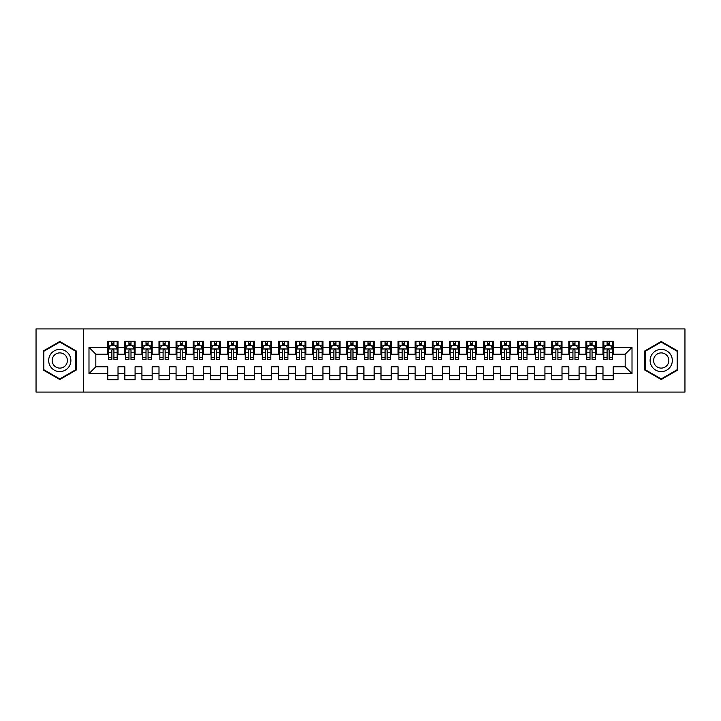 <?xml version="1.0" encoding="UTF-8"?>
<svg xmlns="http://www.w3.org/2000/svg" width="721" height="721" viewBox="0 0 721 721"><rect width="100%" height="100%" fill="white"/><g stroke="black" fill="none" stroke-linecap="round" stroke-linejoin="round"><path stroke-width="1.08" d="M637.652 392.089L684.95 392.089L684.95 328.911L637.652 328.911L637.652 392.089L83.348 392.089L83.348 328.911L36.05 328.911L36.05 392.089L83.348 392.089M637.652 328.911L83.348 328.911M88.989 373.649L88.989 347.351L107.771 347.351L107.771 354.182L95.821 354.182L95.821 366.818L88.989 373.649L107.771 373.649L107.771 379.715L118.019 379.715L118.019 373.649L124.85 373.649L124.85 379.715L135.088 379.715L135.088 373.649L141.92 373.649L141.92 379.715L152.167 379.715L152.167 373.649L158.999 373.649L158.999 379.715L169.246 379.715L169.246 373.649L176.077 373.649L176.077 379.715L186.324 379.715L186.324 373.649L193.156 373.649L193.156 379.715L203.394 379.715L203.394 373.649L210.226 373.649L210.226 379.715L220.473 379.715L220.473 373.649L227.304 373.649L227.304 379.715L237.551 379.715L237.551 373.649L244.383 373.649L244.383 379.715L254.63 379.715L254.63 373.649L261.462 373.649L261.462 379.715L271.7 379.715L271.7 373.649L278.531 373.649L278.531 379.715L288.779 379.715L288.779 373.649L295.61 373.649L295.61 379.715L305.857 379.715L305.857 373.649L312.689 373.649L312.689 379.715L322.936 379.715L322.936 373.649L329.758 373.649L329.758 379.715L340.006 379.715L340.006 373.649L346.837 373.649L346.837 379.715L357.084 379.715L357.084 373.649L363.916 373.649L363.916 379.715L374.163 379.715L374.163 373.649L380.994 373.649L380.994 379.715L391.242 379.715L391.242 373.649L398.064 373.649L398.064 379.715L408.311 379.715L408.311 373.649L415.143 373.649L415.143 379.715L425.39 379.715L425.39 373.649L432.221 373.649L432.221 379.715L442.469 379.715L442.469 373.649L449.3 373.649L449.3 379.715L459.538 379.715L459.538 373.649L466.37 373.649L466.37 379.715L476.617 379.715L476.617 373.649L483.449 373.649L483.449 379.715L493.696 379.715L493.696 373.649L500.527 373.649L500.527 379.715L510.774 379.715L510.774 373.649L517.606 373.649L517.606 379.715L527.844 379.715L527.844 373.649L534.676 373.649L534.676 379.715L544.923 379.715L544.923 373.649L551.754 373.649L551.754 379.715L562.001 379.715L562.001 373.649L568.833 373.649L568.833 379.715L579.08 379.715L579.08 373.649L585.912 373.649L585.912 379.715L596.15 379.715L596.15 373.649L602.981 373.649L602.981 379.715L613.229 379.715L613.229 366.818L625.179 366.818L625.179 354.182L613.229 354.182L613.229 347.351L632.011 347.351L632.011 373.649L613.229 373.649M613.229 347.351L613.229 341.285L602.981 341.285L602.981 347.351L596.15 347.351L596.15 341.285L585.912 341.285L585.912 347.351L579.08 347.351L579.08 341.285L568.833 341.285L568.833 347.351L562.001 347.351L562.001 341.285L551.754 341.285L551.754 347.351L544.923 347.351L544.923 341.285L534.676 341.285L534.676 347.351L527.844 347.351L527.844 341.285L517.606 341.285L517.606 347.351L510.774 347.351L510.774 341.285L500.527 341.285L500.527 347.351L493.696 347.351L493.696 341.285L483.449 341.285L483.449 347.351L476.617 347.351L476.617 341.285L466.37 341.285L466.37 347.351L459.538 347.351L459.538 341.285L449.3 341.285L449.3 347.351L442.469 347.351L442.469 341.285L432.221 341.285L432.221 347.351L425.39 347.351L425.39 341.285L415.143 341.285L415.143 347.351L408.311 347.351L408.311 341.285L398.064 341.285L398.064 347.351L391.242 347.351L391.242 341.285L380.994 341.285L380.994 347.351L374.163 347.351L374.163 341.285L363.916 341.285L363.916 347.351L357.084 347.351L357.084 341.285L346.837 341.285L346.837 347.351L340.006 347.351L340.006 341.285L329.758 341.285L329.758 347.351L322.936 347.351L322.936 341.285L312.689 341.285L312.689 347.351L305.857 347.351L305.857 341.285L295.61 341.285L295.61 347.351L288.779 347.351L288.779 341.285L278.531 341.285L278.531 347.351L271.7 347.351L271.7 341.285L261.462 341.285L261.462 347.351L254.63 347.351L254.63 341.285L244.383 341.285L244.383 347.351L237.551 347.351L237.551 341.285L227.304 341.285L227.304 347.351L220.473 347.351L220.473 341.285L210.226 341.285L210.226 347.351L203.394 347.351L203.394 341.285L193.156 341.285L193.156 347.351L186.324 347.351L186.324 341.285L176.077 341.285L176.077 347.351L169.246 347.351L169.246 341.285L158.999 341.285L158.999 347.351L152.167 347.351L152.167 341.285L141.92 341.285L141.92 347.351L135.088 347.351L135.088 341.285L124.85 341.285L124.85 347.351L118.019 347.351L118.019 341.285L107.771 341.285L107.771 347.351M596.15 373.649L596.15 366.818L602.981 366.818L602.981 373.649M632.011 347.351L625.179 354.182M579.08 373.649L579.08 366.818L585.912 366.818L585.912 373.649M602.981 347.351L602.981 354.182L596.15 354.182L596.15 347.351M562.001 373.649L562.001 366.818L568.833 366.818L568.833 373.649M585.912 347.351L585.912 354.182L579.08 354.182L579.08 347.351M544.923 373.649L544.923 366.818L551.754 366.818L551.754 373.649M568.833 347.351L568.833 354.182L562.001 354.182L562.001 347.351M527.844 373.649L527.844 366.818L534.676 366.818L534.676 373.649M551.754 347.351L551.754 354.182L544.923 354.182L544.923 347.351M510.774 373.649L510.774 366.818L517.606 366.818L517.606 373.649M534.676 347.351L534.676 354.182L527.844 354.182L527.844 347.351M493.696 373.649L493.696 366.818L500.527 366.818L500.527 373.649M517.606 347.351L517.606 354.182L510.774 354.182L510.774 347.351M476.617 373.649L476.617 366.818L483.449 366.818L483.449 373.649M500.527 347.351L500.527 354.182L493.696 354.182L493.696 347.351M459.538 373.649L459.538 366.818L466.37 366.818L466.37 373.649M483.449 347.351L483.449 354.182L476.617 354.182L476.617 347.351M442.469 373.649L442.469 366.818L449.3 366.818L449.3 373.649M466.37 347.351L466.37 354.182L459.538 354.182L459.538 347.351M425.39 373.649L425.39 366.818L432.221 366.818L432.221 373.649M449.3 347.351L449.3 354.182L442.469 354.182L442.469 347.351M408.311 373.649L408.311 366.818L415.143 366.818L415.143 373.649M432.221 347.351L432.221 354.182L425.39 354.182L425.39 347.351M391.242 373.649L391.242 366.818L398.064 366.818L398.064 373.649M415.143 347.351L415.143 354.182L408.311 354.182L408.311 347.351M374.163 373.649L374.163 366.818L380.994 366.818L380.994 373.649M398.064 347.351L398.064 354.182L391.242 354.182L391.242 347.351M357.084 373.649L357.084 366.818L363.916 366.818L363.916 373.649M380.994 347.351L380.994 354.182L374.163 354.182L374.163 347.351M340.006 373.649L340.006 366.818L346.837 366.818L346.837 373.649M363.916 347.351L363.916 354.182L357.084 354.182L357.084 347.351M322.936 373.649L322.936 366.818L329.758 366.818L329.758 373.649M346.837 347.351L346.837 354.182L340.006 354.182L340.006 347.351M305.857 373.649L305.857 366.818L312.689 366.818L312.689 373.649M329.758 347.351L329.758 354.182L322.936 354.182L322.936 347.351M288.779 373.649L288.779 366.818L295.61 366.818L295.61 373.649M312.689 347.351L312.689 354.182L305.857 354.182L305.857 347.351M271.7 373.649L271.7 366.818L278.531 366.818L278.531 373.649M295.61 347.351L295.61 354.182L288.779 354.182L288.779 347.351M254.63 373.649L254.63 366.818L261.462 366.818L261.462 373.649M278.531 347.351L278.531 354.182L271.7 354.182L271.7 347.351M237.551 373.649L237.551 366.818L244.383 366.818L244.383 373.649M261.462 347.351L261.462 354.182L254.63 354.182L254.63 347.351M220.473 373.649L220.473 366.818L227.304 366.818L227.304 373.649M244.383 347.351L244.383 354.182L237.551 354.182L237.551 347.351M203.394 373.649L203.394 366.818L210.226 366.818L210.226 373.649M227.304 347.351L227.304 354.182L220.473 354.182L220.473 347.351M186.324 373.649L186.324 366.818L193.156 366.818L193.156 373.649M210.226 347.351L210.226 354.182L203.394 354.182L203.394 347.351M169.246 373.649L169.246 366.818L176.077 366.818L176.077 373.649M193.156 347.351L193.156 354.182L186.324 354.182L186.324 347.351M152.167 373.649L152.167 366.818L158.999 366.818L158.999 373.649M176.077 347.351L176.077 354.182L169.246 354.182L169.246 347.351M135.088 373.649L135.088 366.818L141.92 366.818L141.92 373.649M158.999 347.351L158.999 354.182L152.167 354.182L152.167 347.351M118.019 373.649L118.019 366.818L124.85 366.818L124.85 373.649M141.92 347.351L141.92 354.182L135.088 354.182L135.088 347.351M95.821 366.818L107.771 366.818L107.771 373.649M124.85 347.351L124.85 354.182L118.019 354.182L118.019 347.351M602.981 345.557L603.837 345.557M612.372 345.557L613.229 345.557M585.912 345.557L586.759 345.557M595.303 345.557L596.15 345.557M568.833 345.557L569.689 345.557M578.224 345.557L579.08 345.557M551.754 345.557L552.61 345.557M561.145 345.557L562.001 345.557M534.676 345.557L535.532 345.557M544.067 345.557L544.923 345.557M517.606 345.557L518.453 345.557M526.997 345.557L527.844 345.557M500.527 345.557L501.383 345.557M509.918 345.557L510.774 345.557M483.449 345.557L484.305 345.557M492.84 345.557L493.696 345.557M466.37 345.557L467.226 345.557M475.761 345.557L476.617 345.557M449.3 345.557L450.147 345.557M458.691 345.557L459.538 345.557M432.221 345.557L433.078 345.557M441.613 345.557L442.469 345.557M415.143 345.557L415.999 345.557M424.534 345.557L425.39 345.557M398.064 345.557L398.92 345.557M407.464 345.557L408.311 345.557M380.994 345.557L381.842 345.557M390.385 345.557L391.242 345.557M363.916 345.557L364.772 345.557M373.307 345.557L374.163 345.557M346.837 345.557L347.693 345.557M356.228 345.557L357.084 345.557M329.758 345.557L330.615 345.557M339.158 345.557L340.006 345.557M312.689 345.557L313.536 345.557M322.08 345.557L322.936 345.557M295.61 345.557L296.466 345.557M305.001 345.557L305.857 345.557M278.531 345.557L279.387 345.557M287.922 345.557L288.779 345.557M261.462 345.557L262.309 345.557M270.853 345.557L271.7 345.557M244.383 345.557L245.239 345.557M253.774 345.557L254.63 345.557M227.304 345.557L228.16 345.557M236.695 345.557L237.551 345.557M210.226 345.557L211.082 345.557M219.617 345.557L220.473 345.557M193.156 345.557L194.003 345.557M202.547 345.557L203.394 345.557M176.077 345.557L176.933 345.557M185.468 345.557L186.324 345.557M158.999 345.557L159.855 345.557M168.39 345.557L169.246 345.557M141.92 345.557L142.776 345.557M151.311 345.557L152.167 345.557M124.85 345.557L125.697 345.557M134.241 345.557L135.088 345.557M107.771 345.557L108.628 345.557M117.162 345.557L118.019 345.557M107.771 375.443L118.019 375.443M124.85 375.443L135.088 375.443M141.92 375.443L152.167 375.443M158.999 375.443L169.246 375.443M176.077 375.443L186.324 375.443M193.156 375.443L203.394 375.443M210.226 375.443L220.473 375.443M227.304 375.443L237.551 375.443M244.383 375.443L254.63 375.443M261.462 375.443L271.7 375.443M278.531 375.443L288.779 375.443M295.61 375.443L305.857 375.443M312.689 375.443L322.936 375.443M329.758 375.443L340.006 375.443M346.837 375.443L357.084 375.443M363.916 375.443L374.163 375.443M380.994 375.443L391.242 375.443M398.064 375.443L408.311 375.443M415.143 375.443L425.39 375.443M432.221 375.443L442.469 375.443M449.3 375.443L459.538 375.443M466.37 375.443L476.617 375.443M483.449 375.443L493.696 375.443M500.527 375.443L510.774 375.443M517.606 375.443L527.844 375.443M534.676 375.443L544.923 375.443M551.754 375.443L562.001 375.443M568.833 375.443L579.08 375.443M585.912 375.443L596.15 375.443M602.981 375.443L613.229 375.443M88.989 347.351L95.821 354.182M625.179 366.818L632.011 373.649M76.264 350.983L59.789 341.475L43.305 350.983L43.305 370.017L59.789 379.525L76.264 370.017L76.264 350.983M644.736 350.983L644.736 370.017L661.211 379.525L677.695 370.017L677.695 350.983L661.211 341.475L644.736 350.983M113.918 343.511L111.872 343.511M117.162 357.337L113.918 357.337L113.918 359.473L117.162 359.473L117.162 349.063L115.459 345.647L110.331 345.647L108.628 349.063L108.628 359.473L111.872 359.473L111.872 357.337L108.628 357.337M108.628 349.063L108.628 341.285M117.162 349.063L117.162 341.285M111.872 345.647L111.872 341.285M113.918 341.285L113.918 345.647M113.918 357.337L113.918 350.343C113.233 349.027 112.557 349.027 111.872 350.343L111.872 357.337M113.918 345.557L111.872 345.557M130.997 343.511L128.942 343.511M134.241 357.337L130.997 357.337L130.997 359.473L134.241 359.473L134.241 349.063L132.529 345.647L127.41 345.647L125.697 349.063L125.697 359.473L128.942 359.473L128.942 357.337L125.697 357.337M125.697 349.063L125.697 341.285M134.241 349.063L134.241 341.285M128.942 345.647L128.942 341.285M130.997 341.285L130.997 345.647M130.997 357.337L130.997 350.343C130.312 349.027 129.627 349.027 128.942 350.343L128.942 357.337M130.997 345.557L128.942 345.557M148.066 343.511L146.021 343.511M151.311 357.337L148.066 357.337L148.066 359.473L151.311 359.473L151.311 349.063L149.607 345.647L144.488 345.647L142.776 349.063L142.776 359.473L146.021 359.473L146.021 357.337L142.776 357.337M142.776 349.063L142.776 341.285M151.311 349.063L151.311 341.285M146.021 345.647L146.021 341.285M148.066 341.285L148.066 345.647M148.066 357.337L148.066 350.343C147.39 349.027 146.705 349.027 146.021 350.343L146.021 357.337M148.066 345.557L146.021 345.557M69.396 354.948A11.103 11.103 0 0 0 54.237 350.884A11.103 11.103 0 0 0 50.173 366.052A11.103 11.103 0 0 0 65.332 370.116A11.103 11.103 0 0 0 69.396 354.948M66.368 356.697A7.598 7.598 0 0 0 55.986 353.921A7.598 7.598 0 0 0 53.201 364.303A7.598 7.598 0 0 0 63.583 367.079A7.598 7.598 0 0 0 66.368 356.697M59.789 378.94L43.819 369.72L43.819 351.28L59.789 342.06L75.75 351.28L75.75 369.72L59.789 378.94M670.827 354.948A11.103 11.103 0 0 0 655.668 350.884A11.103 11.103 0 0 0 651.604 366.052A11.103 11.103 0 0 0 666.763 370.116A11.103 11.103 0 0 0 670.827 354.948M667.799 356.697A7.598 7.598 0 0 0 657.417 353.921A7.598 7.598 0 0 0 654.632 364.303A7.598 7.598 0 0 0 665.014 367.079A7.598 7.598 0 0 0 667.799 356.697M661.211 378.94L645.25 369.72L645.25 351.28L661.211 342.06L677.181 351.28L677.181 369.72L661.211 378.94M165.145 343.511L163.099 343.511M168.39 357.337L165.145 357.337L165.145 359.473L168.39 359.473L168.39 349.063L166.686 345.647L161.558 345.647L159.855 349.063L159.855 359.473L163.099 359.473L163.099 357.337L159.855 357.337M159.855 349.063L159.855 341.285M168.39 349.063L168.39 341.285M163.099 345.647L163.099 341.285M165.145 341.285L165.145 345.647M165.145 357.337L165.145 350.343C164.469 349.027 163.784 349.027 163.099 350.343L163.099 357.337M165.145 345.557L163.099 345.557M182.224 343.511L180.178 343.511M185.468 357.337L182.224 357.337L182.224 359.473L185.468 359.473L185.468 349.063L183.756 345.647L178.637 345.647L176.933 349.063L176.933 359.473L180.178 359.473L180.178 357.337L176.933 357.337M176.933 349.063L176.933 341.285M185.468 349.063L185.468 341.285M180.178 345.647L180.178 341.285M182.224 341.285L182.224 345.647M182.224 357.337L182.224 350.343C181.539 349.027 180.854 349.027 180.178 350.343L180.178 357.337M182.224 345.557L180.178 345.557M199.302 343.511L197.248 343.511M202.547 357.337L199.302 357.337L199.302 359.473L202.547 359.473L202.547 349.063L200.835 345.647L195.715 345.647L194.003 349.063L194.003 359.473L197.248 359.473L197.248 357.337L194.003 357.337M194.003 349.063L194.003 341.285M202.547 349.063L202.547 341.285M197.248 345.647L197.248 341.285M199.302 341.285L199.302 345.647M199.302 357.337L199.302 350.343C198.617 349.027 197.933 349.027 197.248 350.343L197.248 357.337M199.302 345.557L197.248 345.557M216.372 343.511L214.326 343.511M219.617 357.337L216.372 357.337L216.372 359.473L219.617 359.473L219.617 349.063L217.913 345.647L212.794 345.647L211.082 349.063L211.082 359.473L214.326 359.473L214.326 357.337L211.082 357.337M211.082 349.063L211.082 341.285M219.617 349.063L219.617 341.285M214.326 345.647L214.326 341.285M216.372 341.285L216.372 345.647M216.372 357.337L216.372 350.343C215.696 349.027 215.011 349.027 214.326 350.343L214.326 357.337M216.372 345.557L214.326 345.557M233.451 343.511L231.405 343.511M236.695 357.337L233.451 357.337L233.451 359.473L236.695 359.473L236.695 349.063L234.992 345.647L229.864 345.647L228.16 349.063L228.16 359.473L231.405 359.473L231.405 357.337L228.16 357.337M228.16 349.063L228.16 341.285M236.695 349.063L236.695 341.285M231.405 345.647L231.405 341.285M233.451 341.285L233.451 345.647M233.451 357.337L233.451 350.343C232.766 349.027 232.09 349.027 231.405 350.343L231.405 357.337M233.451 345.557L231.405 345.557M250.529 343.511L248.484 343.511M253.774 357.337L250.529 357.337L250.529 359.473L253.774 359.473L253.774 349.063L252.062 345.647L246.942 345.647L245.239 349.063L245.239 359.473L248.484 359.473L248.484 357.337L245.239 357.337M245.239 349.063L245.239 341.285M253.774 349.063L253.774 341.285M248.484 345.647L248.484 341.285M250.529 341.285L250.529 345.647M250.529 357.337L250.529 350.343C249.845 349.027 249.16 349.027 248.484 350.343L248.484 357.337M250.529 345.557L248.484 345.557M267.608 343.511L265.553 343.511M270.853 357.337L267.608 357.337L267.608 359.473L270.853 359.473L270.853 349.063L269.14 345.647L264.021 345.647L262.309 349.063L262.309 359.473L265.553 359.473L265.553 357.337L262.309 357.337M262.309 349.063L262.309 341.285M270.853 349.063L270.853 341.285M265.553 345.647L265.553 341.285M267.608 341.285L267.608 345.647M267.608 357.337L267.608 350.343C266.923 349.027 266.238 349.027 265.553 350.343L265.553 357.337M267.608 345.557L265.553 345.557M284.678 343.511L282.632 343.511M287.922 357.337L284.678 357.337L284.678 359.473L287.922 359.473L287.922 349.063L286.219 345.647L281.091 345.647L279.387 349.063L279.387 359.473L282.632 359.473L282.632 357.337L279.387 357.337M279.387 349.063L279.387 341.285M287.922 349.063L287.922 341.285M282.632 345.647L282.632 341.285M284.678 341.285L284.678 345.647M284.678 357.337L284.678 350.343C284.002 349.027 283.317 349.027 282.632 350.343L282.632 357.337M284.678 345.557L282.632 345.557M301.757 343.511L299.711 343.511M305.001 357.337L301.757 357.337L301.757 359.473L305.001 359.473L305.001 349.063L303.298 345.647L298.17 345.647L296.466 349.063L296.466 359.473L299.711 359.473L299.711 357.337L296.466 357.337M296.466 349.063L296.466 341.285M305.001 349.063L305.001 341.285M299.711 345.647L299.711 341.285M301.757 341.285L301.757 345.647M301.757 357.337L301.757 350.343C301.072 349.027 300.396 349.027 299.711 350.343L299.711 357.337M301.757 345.557L299.711 345.557M318.835 343.511L316.78 343.511M322.08 357.337L318.835 357.337L318.835 359.473L322.08 359.473L322.08 349.063L320.367 345.647L315.248 345.647L313.536 349.063L313.536 359.473L316.78 359.473L316.78 357.337L313.536 357.337M313.536 349.063L313.536 341.285M322.08 349.063L322.08 341.285M316.78 345.647L316.78 341.285M318.835 341.285L318.835 345.647M318.835 357.337L318.835 350.343C318.15 349.027 317.465 349.027 316.78 350.343L316.78 357.337M318.835 345.557L316.78 345.557M335.914 343.511L333.859 343.511M339.158 357.337L335.914 357.337L335.914 359.473L339.158 359.473L339.158 349.063L337.446 345.647L332.327 345.647L330.615 349.063L330.615 359.473L333.859 359.473L333.859 357.337L330.615 357.337M330.615 349.063L330.615 341.285M339.158 349.063L339.158 341.285M333.859 345.647L333.859 341.285M335.914 341.285L335.914 345.647M335.914 357.337L335.914 350.343C335.229 349.027 334.544 349.027 333.859 350.343L333.859 357.337M335.914 345.557L333.859 345.557M352.984 343.511L350.938 343.511M356.228 357.337L352.984 357.337L352.984 359.473L356.228 359.473L356.228 349.063L354.525 345.647L349.397 345.647L347.693 349.063L347.693 359.473L350.938 359.473L350.938 357.337L347.693 357.337M347.693 349.063L347.693 341.285M356.228 349.063L356.228 341.285M350.938 345.647L350.938 341.285M352.984 341.285L352.984 345.647M352.984 357.337L352.984 350.343C352.308 349.027 351.623 349.027 350.938 350.343L350.938 357.337M352.984 345.557L350.938 345.557M370.062 343.511L368.016 343.511M373.307 357.337L370.062 357.337L370.062 359.473L373.307 359.473L373.307 349.063L371.603 345.647L366.475 345.647L364.772 349.063L364.772 359.473L368.016 359.473L368.016 357.337L364.772 357.337M364.772 349.063L364.772 341.285M373.307 349.063L373.307 341.285M368.016 345.647L368.016 341.285M370.062 341.285L370.062 345.647M370.062 357.337L370.062 350.343C369.377 349.027 368.701 349.027 368.016 350.343L368.016 357.337M370.062 345.557L368.016 345.557M387.141 343.511L385.086 343.511M390.385 357.337L387.141 357.337L387.141 359.473L390.385 359.473L390.385 349.063L388.673 345.647L383.554 345.647L381.842 349.063L381.842 359.473L385.086 359.473L385.086 357.337L381.842 357.337M381.842 349.063L381.842 341.285M390.385 349.063L390.385 341.285M385.086 345.647L385.086 341.285M387.141 341.285L387.141 345.647M387.141 357.337L387.141 350.343C386.456 349.027 385.771 349.027 385.086 350.343L385.086 357.337M387.141 345.557L385.086 345.557M404.22 343.511L402.165 343.511M407.464 357.337L404.22 357.337L404.22 359.473L407.464 359.473L407.464 349.063L405.752 345.647L400.633 345.647L398.92 349.063L398.92 359.473L402.165 359.473L402.165 357.337L398.92 357.337M398.92 349.063L398.92 341.285M407.464 349.063L407.464 341.285M402.165 345.647L402.165 341.285M404.22 341.285L404.22 345.647M404.22 357.337L404.22 350.343C403.535 349.027 402.85 349.027 402.165 350.343L402.165 357.337M404.22 345.557L402.165 345.557M421.289 343.511L419.243 343.511M424.534 357.337L421.289 357.337L421.289 359.473L424.534 359.473L424.534 349.063L422.83 345.647L417.702 345.647L415.999 349.063L415.999 359.473L419.243 359.473L419.243 357.337L415.999 357.337M415.999 349.063L415.999 341.285M424.534 349.063L424.534 341.285M419.243 345.647L419.243 341.285M421.289 341.285L421.289 345.647M421.289 357.337L421.289 350.343C420.613 349.027 419.928 349.027 419.243 350.343L419.243 357.337M421.289 345.557L419.243 345.557M438.368 343.511L436.322 343.511M441.613 357.337L438.368 357.337L438.368 359.473L441.613 359.473L441.613 349.063L439.909 345.647L434.781 345.647L433.078 349.063L433.078 359.473L436.322 359.473L436.322 357.337L433.078 357.337M433.078 349.063L433.078 341.285M441.613 349.063L441.613 341.285M436.322 345.647L436.322 341.285M438.368 341.285L438.368 345.647M438.368 357.337L438.368 350.343C437.683 349.027 437.007 349.027 436.322 350.343L436.322 357.337M438.368 345.557L436.322 345.557M455.447 343.511L453.392 343.511M458.691 357.337L455.447 357.337L455.447 359.473L458.691 359.473L458.691 349.063L456.979 345.647L451.86 345.647L450.147 349.063L450.147 359.473L453.392 359.473L453.392 357.337L450.147 357.337M450.147 349.063L450.147 341.285M458.691 349.063L458.691 341.285M453.392 345.647L453.392 341.285M455.447 341.285L455.447 345.647M455.447 357.337L455.447 350.343C454.762 349.027 454.077 349.027 453.392 350.343L453.392 357.337M455.447 345.557L453.392 345.557M472.516 343.511L470.471 343.511M475.761 357.337L472.516 357.337L472.516 359.473L475.761 359.473L475.761 349.063L474.058 345.647L468.938 345.647L467.226 349.063L467.226 359.473L470.471 359.473L470.471 357.337L467.226 357.337M467.226 349.063L467.226 341.285M475.761 349.063L475.761 341.285M470.471 345.647L470.471 341.285M472.516 341.285L472.516 345.647M472.516 357.337L472.516 350.343C471.84 349.027 471.155 349.027 470.471 350.343L470.471 357.337M472.516 345.557L470.471 345.557M489.595 343.511L487.549 343.511M492.84 357.337L489.595 357.337L489.595 359.473L492.84 359.473L492.84 349.063L491.136 345.647L486.008 345.647L484.305 349.063L484.305 359.473L487.549 359.473L487.549 357.337L484.305 357.337M484.305 349.063L484.305 341.285M492.84 349.063L492.84 341.285M487.549 345.647L487.549 341.285M489.595 341.285L489.595 345.647M489.595 357.337L489.595 350.343C488.919 349.027 488.234 349.027 487.549 350.343L487.549 357.337M489.595 345.557L487.549 345.557M506.674 343.511L504.628 343.511M509.918 357.337L506.674 357.337L506.674 359.473L509.918 359.473L509.918 349.063L508.206 345.647L503.087 345.647L501.383 349.063L501.383 359.473L504.628 359.473L504.628 357.337L501.383 357.337M501.383 349.063L501.383 341.285M509.918 349.063L509.918 341.285M504.628 345.647L504.628 341.285M506.674 341.285L506.674 345.647M506.674 357.337L506.674 350.343C505.989 349.027 505.304 349.027 504.628 350.343L504.628 357.337M506.674 345.557L504.628 345.557M523.752 343.511L521.698 343.511M526.997 357.337L523.752 357.337L523.752 359.473L526.997 359.473L526.997 349.063L525.285 345.647L520.165 345.647L518.453 349.063L518.453 359.473L521.698 359.473L521.698 357.337L518.453 357.337M518.453 349.063L518.453 341.285M526.997 349.063L526.997 341.285M521.698 345.647L521.698 341.285M523.752 341.285L523.752 345.647M523.752 357.337L523.752 350.343C523.067 349.027 522.383 349.027 521.698 350.343L521.698 357.337M523.752 345.557L521.698 345.557M540.822 343.511L538.776 343.511M544.067 357.337L540.822 357.337L540.822 359.473L544.067 359.473L544.067 349.063L542.363 345.647L537.244 345.647L535.532 349.063L535.532 359.473L538.776 359.473L538.776 357.337L535.532 357.337M535.532 349.063L535.532 341.285M544.067 349.063L544.067 341.285M538.776 345.647L538.776 341.285M540.822 341.285L540.822 345.647M540.822 357.337L540.822 350.343C540.146 349.027 539.461 349.027 538.776 350.343L538.776 357.337M540.822 345.557L538.776 345.557M557.901 343.511L555.855 343.511M561.145 357.337L557.901 357.337L557.901 359.473L561.145 359.473L561.145 349.063L559.442 345.647L554.314 345.647L552.61 349.063L552.61 359.473L555.855 359.473L555.855 357.337L552.61 357.337M552.61 349.063L552.61 341.285M561.145 349.063L561.145 341.285M555.855 345.647L555.855 341.285M557.901 341.285L557.901 345.647M557.901 357.337L557.901 350.343C557.216 349.027 556.54 349.027 555.855 350.343L555.855 357.337M557.901 345.557L555.855 345.557M574.979 343.511L572.934 343.511M578.224 357.337L574.979 357.337L574.979 359.473L578.224 359.473L578.224 349.063L576.512 345.647L571.393 345.647L569.689 349.063L569.689 359.473L572.934 359.473L572.934 357.337L569.689 357.337M569.689 349.063L569.689 341.285M578.224 349.063L578.224 341.285M572.934 345.647L572.934 341.285M574.979 341.285L574.979 345.647M574.979 357.337L574.979 350.343C574.295 349.027 573.61 349.027 572.934 350.343L572.934 357.337M574.979 345.557L572.934 345.557M592.058 343.511L590.003 343.511M595.303 357.337L592.058 357.337L592.058 359.473L595.303 359.473L595.303 349.063L593.59 345.647L588.471 345.647L586.759 349.063L586.759 359.473L590.003 359.473L590.003 357.337L586.759 357.337M586.759 349.063L586.759 341.285M595.303 349.063L595.303 341.285M590.003 345.647L590.003 341.285M592.058 341.285L592.058 345.647M592.058 357.337L592.058 350.343C591.373 349.027 590.688 349.027 590.003 350.343L590.003 357.337M592.058 345.557L590.003 345.557M609.128 343.511L607.082 343.511M612.372 357.337L609.128 357.337L609.128 359.473L612.372 359.473L612.372 349.063L610.669 345.647L605.541 345.647L603.837 349.063L603.837 359.473L607.082 359.473L607.082 357.337L603.837 357.337M603.837 349.063L603.837 341.285M612.372 349.063L612.372 341.285M607.082 345.647L607.082 341.285M609.128 341.285L609.128 345.647M609.128 357.337L609.128 350.343C608.452 349.027 607.767 349.027 607.082 350.343L607.082 357.337M609.128 345.557L607.082 345.557M117.117 348.973L108.664 348.973M108.628 345.846L110.232 345.846M115.558 345.846L117.162 345.846M111.872 352.758L108.628 352.758M117.162 352.758L113.918 352.758M113.918 344.593L111.872 344.593M134.196 348.973L125.742 348.973M125.697 345.846L127.302 345.846M132.637 345.846L134.241 345.846M128.942 352.758L125.697 352.758M134.241 352.758L130.997 352.758M130.997 344.593L128.942 344.593M151.275 348.973L142.821 348.973M142.776 345.846L144.38 345.846M149.707 345.846L151.311 345.846M146.021 352.758L142.776 352.758M151.311 352.758L148.066 352.758M148.066 344.593L146.021 344.593M168.344 348.973L159.9 348.973M159.855 345.846L161.459 345.846M166.785 345.846L168.39 345.846M163.099 352.758L159.855 352.758M168.39 352.758L165.145 352.758M165.145 344.593L163.099 344.593M185.423 348.973L176.969 348.973M176.933 345.846L178.538 345.846M183.864 345.846L185.468 345.846M180.178 352.758L176.933 352.758M185.468 352.758L182.224 352.758M182.224 344.593L180.178 344.593M202.502 348.973L194.048 348.973M194.003 345.846L195.607 345.846M200.943 345.846L202.547 345.846M197.248 352.758L194.003 352.758M202.547 352.758L199.302 352.758M199.302 344.593L197.248 344.593M219.581 348.973L211.127 348.973M211.082 345.846L212.686 345.846M218.012 345.846L219.617 345.846M214.326 352.758L211.082 352.758M219.617 352.758L216.372 352.758M216.372 344.593L214.326 344.593M236.65 348.973L228.206 348.973M228.16 345.846L229.765 345.846M235.091 345.846L236.695 345.846M231.405 352.758L228.16 352.758M236.695 352.758L233.451 352.758M233.451 344.593L231.405 344.593M253.729 348.973L245.275 348.973M245.239 345.846L246.843 345.846M252.17 345.846L253.774 345.846M248.484 352.758L245.239 352.758M253.774 352.758L250.529 352.758M250.529 344.593L248.484 344.593M270.808 348.973L262.354 348.973M262.309 345.846L263.913 345.846M269.248 345.846L270.853 345.846M265.553 352.758L262.309 352.758M270.853 352.758L267.608 352.758M267.608 344.593L265.553 344.593M287.886 348.973L279.433 348.973M279.387 345.846L280.992 345.846M286.318 345.846L287.922 345.846M282.632 352.758L279.387 352.758M287.922 352.758L284.678 352.758M284.678 344.593L282.632 344.593M304.956 348.973L296.502 348.973M296.466 345.846L298.07 345.846M303.397 345.846L305.001 345.846M299.711 352.758L296.466 352.758M305.001 352.758L301.757 352.758M301.757 344.593L299.711 344.593M322.035 348.973L313.581 348.973M313.536 345.846L315.149 345.846M320.475 345.846L322.08 345.846M316.78 352.758L313.536 352.758M322.08 352.758L318.835 352.758M318.835 344.593L316.78 344.593M339.113 348.973L330.66 348.973M330.615 345.846L332.219 345.846M337.545 345.846L339.158 345.846M333.859 352.758L330.615 352.758M339.158 352.758L335.914 352.758M335.914 344.593L333.859 344.593M356.192 348.973L347.738 348.973M347.693 345.846L349.297 345.846M354.624 345.846L356.228 345.846M350.938 352.758L347.693 352.758M356.228 352.758L352.984 352.758M352.984 344.593L350.938 344.593M373.262 348.973L364.808 348.973M364.772 345.846L366.376 345.846M371.703 345.846L373.307 345.846M368.016 352.758L364.772 352.758M373.307 352.758L370.062 352.758M370.062 344.593L368.016 344.593M390.34 348.973L381.887 348.973M381.842 345.846L383.455 345.846M388.781 345.846L390.385 345.846M385.086 352.758L381.842 352.758M390.385 352.758L387.141 352.758M387.141 344.593L385.086 344.593M407.419 348.973L398.965 348.973M398.92 345.846L400.525 345.846M405.851 345.846L407.464 345.846M402.165 352.758L398.92 352.758M407.464 352.758L404.22 352.758M404.22 344.593L402.165 344.593M424.498 348.973L416.044 348.973M415.999 345.846L417.603 345.846M422.93 345.846L424.534 345.846M419.243 352.758L415.999 352.758M424.534 352.758L421.289 352.758M421.289 344.593L419.243 344.593M441.567 348.973L433.114 348.973M433.078 345.846L434.682 345.846M440.008 345.846L441.613 345.846M436.322 352.758L433.078 352.758M441.613 352.758L438.368 352.758M438.368 344.593L436.322 344.593M458.646 348.973L450.192 348.973M450.147 345.846L451.752 345.846M457.087 345.846L458.691 345.846M453.392 352.758L450.147 352.758M458.691 352.758L455.447 352.758M455.447 344.593L453.392 344.593M475.725 348.973L467.271 348.973M467.226 345.846L468.83 345.846M474.157 345.846L475.761 345.846M470.471 352.758L467.226 352.758M475.761 352.758L472.516 352.758M472.516 344.593L470.471 344.593M492.794 348.973L484.35 348.973M484.305 345.846L485.909 345.846M491.235 345.846L492.84 345.846M487.549 352.758L484.305 352.758M492.84 352.758L489.595 352.758M489.595 344.593L487.549 344.593M509.873 348.973L501.419 348.973M501.383 345.846L502.988 345.846M508.314 345.846L509.918 345.846M504.628 352.758L501.383 352.758M509.918 352.758L506.674 352.758M506.674 344.593L504.628 344.593M526.952 348.973L518.498 348.973M518.453 345.846L520.057 345.846M525.393 345.846L526.997 345.846M521.698 352.758L518.453 352.758M526.997 352.758L523.752 352.758M523.752 344.593L521.698 344.593M544.031 348.973L535.577 348.973M535.532 345.846L537.136 345.846M542.462 345.846L544.067 345.846M538.776 352.758L535.532 352.758M544.067 352.758L540.822 352.758M540.822 344.593L538.776 344.593M561.1 348.973L552.656 348.973M552.61 345.846L554.215 345.846M559.541 345.846L561.145 345.846M555.855 352.758L552.61 352.758M561.145 352.758L557.901 352.758M557.901 344.593L555.855 344.593M578.179 348.973L569.725 348.973M569.689 345.846L571.293 345.846M576.62 345.846L578.224 345.846M572.934 352.758L569.689 352.758M578.224 352.758L574.979 352.758M574.979 344.593L572.934 344.593M595.258 348.973L586.804 348.973M586.759 345.846L588.363 345.846M593.698 345.846L595.303 345.846M590.003 352.758L586.759 352.758M595.303 352.758L592.058 352.758M592.058 344.593L590.003 344.593M612.336 348.973L603.883 348.973M603.837 345.846L605.442 345.846M610.768 345.846L612.372 345.846M607.082 352.758L603.837 352.758M612.372 352.758L609.128 352.758M609.128 344.593L607.082 344.593"/></g></svg>
